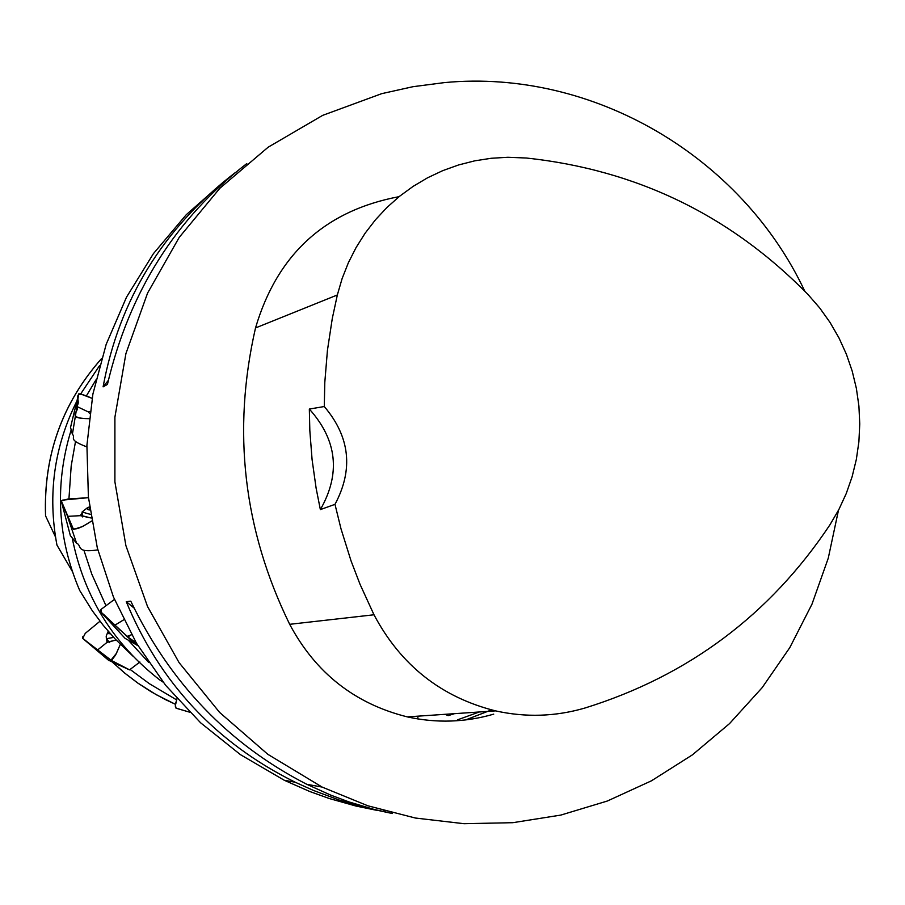<?xml version="1.0" encoding="UTF-8"?>
<svg xmlns="http://www.w3.org/2000/svg" width="905" height="905" viewBox="0 0 905 905"><rect width="100%" height="100%" fill="white"/><g stroke="black" fill="none" stroke-linecap="round" stroke-linejoin="round"><path stroke-width="1.36" d="M99.516 365.677L80.669 393.958M76.993 400.813C54.164 446.493 47.479 494.571 56.947 545.07L72.264 571.304M55.499 536.993L45.623 515.997C43.417 455.792 62.072 403.313 101.575 358.584M130.501 669.723L149.404 683.728L176.566 699.848M105.806 605.332L91.79 574.143L84.12 550.862M68.938 498.893L71.19 465.985L75.443 441.866M86.348 395.971L95.873 379.987M132.797 656.012L115.139 638.975L103.17 625.242L92.321 610.773L79.697 590.479C57.354 537.977 54.492 484.526 71.122 430.124M163.07 682.087L159.925 680.062C113.227 643.862 83.995 596.565 72.253 538.17M148.59 662.324L128.691 640.604M479.231 711.986L457.444 719.871M491.506 709.893L465.577 719.939M417.725 718.909L418.019 716.16M224.327 181.181L186.238 214.734L153.386 253.683L126.496 297.191L106.179 344.33L92.887 394.071L86.914 445.328L88.396 496.969L97.31 547.887L113.419 596.949L136.384 643.093L165.66 685.345L200.605 722.79L240.436 754.646L284.261 780.257L309.736 791.502L329.363 798.549L356.05 806.061L376.378 810.247M838.46 510.318L828.267 558.17L811.966 604.201L789.805 647.607L762.168 687.642L729.521 723.615L692.404 754.861L651.442 780.823L607.334 801.027L560.851 815.077L512.807 822.69L464.039 823.697L415.418 818.041L367.826 805.778L322.135 787.079L267.801 754.295L219.621 712.427L179.111 662.664L147.526 606.508L125.897 545.613L114.901 481.867L114.901 417.194L125.908 353.606L147.583 293.05L179.224 237.382L219.847 188.274L268.163 147.198L322.666 115.365L381.684 93.668L412.963 86.699L444.706 82.57C592.775 68.678 741.444 156.429 804.771 291.172M246.794 163.579C175.717 218.263 129.257 291.885 107.424 384.433L103.102 386.854C119.166 299.725 163.047 228.445 234.734 173.002M389.727 812.973L365.541 807.701L339.239 800.054L313.73 790.551L295.2 782.225C216.159 743.028 159.846 682.845 126.259 601.689L130.773 601.18C170.355 683.332 229.033 744.374 306.818 784.318L330.789 795.144L349.104 801.966L373.799 809.33L392.465 813.516L391.514 812.747M309.329 409.06L324.284 406.537L324.805 382.374L327.44 350.303L332.282 318.515L337.339 294.973L342.124 278.559L348.391 262.699L356.095 247.529L365.145 233.173L375.485 219.768L387.001 207.426L399.603 196.249L413.178 186.34L427.601 177.776L442.76 170.638L458.507 164.982L474.706 160.841L491.223 158.273L507.909 157.278L526.45 158.024C636.701 169.891 730.573 215.401 808.041 294.544L819.704 307.949L830.043 322.452L838.958 337.893L846.356 354.138L852.182 371.039L856.379 388.415L858.913 406.107L859.75 423.959L858.89 441.787L856.334 459.435L852.114 476.72L846.266 493.485L838.845 509.583L829.919 524.843C769.906 614.846 688.219 675.922 584.856 708.049C555.421 716.624 525.658 717.563 495.567 710.878C441.301 697.269 400.768 665.243 373.991 614.778L360.054 584.347L351.038 560.862L341.004 528.825L334.986 504.345L320.359 509.606C340.857 473.62 337.18 440.102 309.329 409.06L309.838 430.769L312.089 459.638L316.139 488.315L320.359 509.606M493.711 714.147C465.227 722.416 436.436 723.333 407.318 716.884C354.805 703.785 315.596 672.924 289.679 624.314C243.377 529.595 231.997 430.803 255.515 327.949C277.213 254.384 325.065 210.616 399.094 196.657M324.284 406.537C350.009 436.877 353.584 469.48 334.986 504.345M103.102 386.854L108.34 380.383M385.734 812.181L383.89 810.688M134.031 608.002L126.259 601.689M89.538 506.834L86.79 508.712L89.968 510.081L86.744 508.599L89.538 506.823M88.973 507.026L89.855 509.198M87.536 509.436L88.962 509.9M90.602 514.425L82.061 512.004L87.378 507.773M110.421 633.805L108.114 633.557L108.215 631.271L108.091 633.477L110.342 633.794M108.329 631.407L108.125 632.21L109.245 632.538M113.668 637.392L106.383 638.738L106.202 636.102L108.193 631.249M86.846 446.889C66.608 439.163 76.348 438.077 72.4 434.264L70.624 427.794M88.498 411.911L90.025 411.402L88.452 412.001L89.719 413.608M88.452 412.001L76.959 406.515L88.452 412.001M80.364 393.89L78.633 393.89L76.948 406.515C80.16 411.685 64.787 418.551 89.075 418.687C65.081 418.382 80.081 411.017 77.117 405.463C81.676 401.085 69.221 387.725 92.095 398.358L80.364 393.89M76.948 406.515L72.4 434.264M97.808 549.878C75.353 553.294 82.276 545.545 76.529 543.102L70.624 535.941M82.174 513.293L80.398 515.68L91.167 518.011L80.307 515.318L82.174 513.316M80.398 515.68L67.502 516.348L80.398 515.68M62.694 500.092L61.314 501.234L72.117 527.253C73.384 530.816 79.9 528.724 91.665 521.009L82.559 526.529L73.52 529.436L61.336 500.985L68.033 498.983L88.475 497.671L62.694 500.092M67.502 516.348L76.529 543.102M137.933 645.695L125.512 638.568M123.759 619.801L114.856 625.197L123.747 619.789M100.919 609.608L100.478 611.667L127.786 636.916L131.576 634.699L127.107 636.385L101.122 612.187L101.111 609.359L114.449 599.415M126.214 635.672L135.433 644.36M445.158 714.362L448.179 715.629L454.48 713.672L448.156 715.629L445.102 714.317M139.89 662.008L129.539 669.881L108.985 660.435M106.609 638.998L107.005 642.403L116.134 640.027L106.869 642.245M107.005 642.403L97.502 650.039L107.005 642.403M82.909 636.385L82.762 638.455L110.738 660.118L112.22 659.541L115.602 654.994L120.342 644.349L116.394 653.387L110.987 660.141L82.706 638.41L85.262 633.364L99.991 621.226M114.132 661.849L118.747 665.198M175.253 706.047L176.203 708.242L189.654 712.19L175.977 708.117L175.321 704.565L176.984 698.705L175.253 706.047M112.774 662.437L124.924 673.23L137.832 683.06L156.079 694.61L175.355 704.248L165.581 699.678L151.361 691.895L137.752 683.049L124.822 673.184L112.661 662.381M373.991 614.778L289.679 624.314M337.339 294.973L255.515 327.949M101.575 358.55C62.117 403.211 43.44 455.588 45.544 515.692M322.135 787.079L306.818 784.318M295.2 782.225L284.261 780.257M495.567 710.878L407.318 716.884M82.061 512.004L82.479 516.913M106.383 638.738L109.72 642.652M78.633 393.89L70.466 427.714M61.314 501.246L70.443 535.964M68.916 519.934L72.117 527.264M100.478 611.678L125.376 638.67M103.985 614.733L120.094 630.197M128.567 637.459L136.678 643.591M136.236 642.855L127.786 636.916M82.762 638.455L108.871 660.537M83.916 639.247L96.846 649.519M129.551 669.847L110.749 660.118M127.503 669.01L116.304 662.969"/></g></svg>
